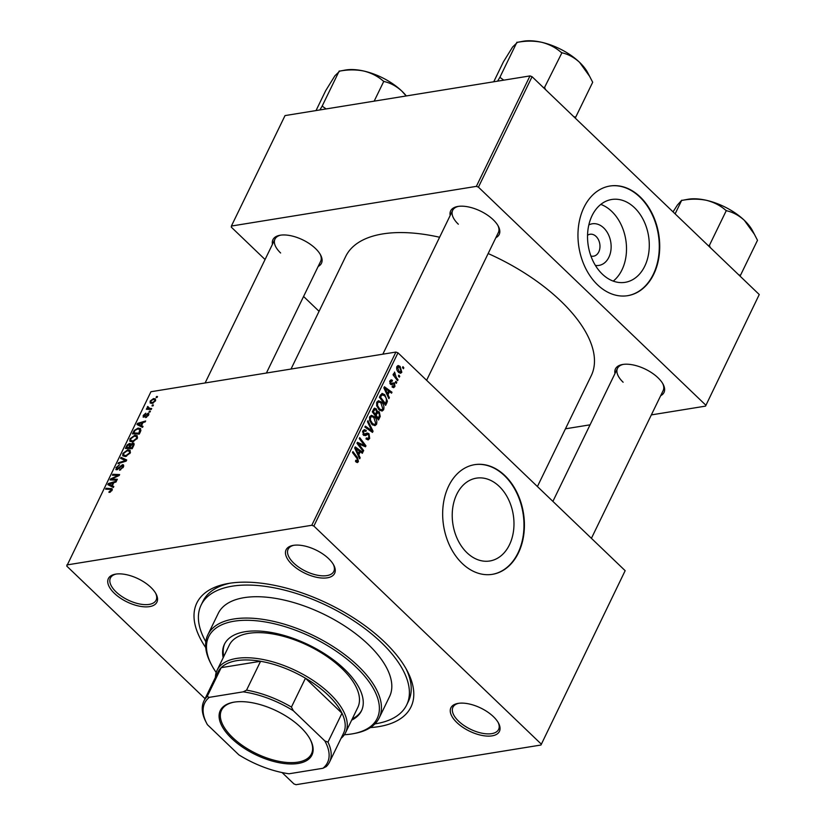 <?xml version="1.0" encoding="UTF-8"?>
<svg xmlns="http://www.w3.org/2000/svg" width="826" height="826" viewBox="0 0 826 826"><rect width="100%" height="100%" fill="white"/><g stroke="black" fill="none" stroke-linecap="round" stroke-linejoin="round"><path stroke-width="1.24" d="M588.824 224.94A21.073 15.343 -99.2 0 1 603.723 227.935A21.073 15.343 -99.2 0 1 610.528 252.457A21.073 15.343 -99.2 0 1 595.381 265.404M590.91 256.019A11.11 8.084 80.8 0 0 593.584 256.184A11.11 8.084 80.8 0 0 599.872 248.13A11.11 8.084 80.8 0 0 596.073 236.432A11.11 8.084 80.8 0 0 590.032 234.254A11.11 8.084 80.8 0 0 587.544 235.265M634.523 207.729A41.961 30.541 80.8 0 0 611.705 199.489A41.961 30.541 80.8 0 0 587.947 229.927A41.961 30.541 80.8 0 0 602.299 274.098A41.961 30.541 80.8 0 0 625.117 282.337A41.961 30.541 80.8 0 0 648.875 251.899A41.961 30.541 80.8 0 0 634.523 207.729M613.233 281.108A41.961 30.541 80.8 0 0 611.746 211.415A41.961 30.541 80.8 0 0 600.812 204.404M640.171 196.908A55.548 40.422 80.8 0 0 609.96 186.015A55.548 40.422 80.8 0 0 578.51 226.293A55.548 40.422 80.8 0 0 597.508 284.774A55.548 40.422 80.8 0 0 627.719 295.677A55.548 40.422 80.8 0 0 659.169 255.389A55.548 40.422 80.8 0 0 640.171 196.908M627.502 295.708A55.548 40.422 80.8 0 0 658.756 255.317A55.548 40.422 80.8 0 0 639.737 196.98A55.548 40.422 80.8 0 0 609.743 186.046M466.989 552.759A41.961 30.541 -99.2 0 1 452.638 508.579A41.961 30.541 -99.2 0 1 476.395 478.151A41.961 30.541 -99.2 0 1 499.214 486.38A41.961 30.541 -99.2 0 1 513.565 530.56A41.961 30.541 -99.2 0 1 489.808 560.988A41.961 30.541 -99.2 0 1 466.989 552.759M504.862 475.57A55.548 40.422 80.8 0 0 474.651 464.666A55.548 40.422 80.8 0 0 443.211 504.954A55.548 40.422 80.8 0 0 462.199 563.435A55.548 40.422 80.8 0 0 492.41 574.328A55.548 40.422 80.8 0 0 523.86 534.05A55.548 40.422 80.8 0 0 504.862 475.57M492.193 574.359A55.548 40.422 80.8 0 0 523.447 533.968A55.548 40.422 80.8 0 0 504.438 475.631A55.548 40.422 80.8 0 0 474.434 464.697M114.38 593.326A26.979 12.855 25.9 0 1 115.289 574.194A26.979 12.855 25.9 0 1 150.91 587.41A26.979 12.855 25.9 0 1 156.083 594.008A26.979 12.855 25.9 0 1 145.593 606.873A26.979 12.855 25.9 0 1 114.38 593.326M116.136 574.06A25.389 12.101 -154.1 0 0 110.416 578.014A25.389 12.101 -154.1 0 0 116.063 591.891A25.389 12.101 -154.1 0 0 139.284 603.92A25.389 12.101 -154.1 0 0 156.093 600.203A25.389 12.101 -154.1 0 0 155.67 593.254M292.084 564.54A26.979 12.855 25.9 0 1 292.993 545.418A26.979 12.855 25.9 0 1 328.614 558.624A26.979 12.855 25.9 0 1 333.797 565.221A26.979 12.855 25.9 0 1 323.296 578.086A26.979 12.855 25.9 0 1 292.084 564.54M293.839 545.274A25.389 12.101 -154.1 0 0 288.119 549.238A25.389 12.101 -154.1 0 0 293.767 563.115A25.389 12.101 -154.1 0 0 316.998 575.133A25.389 12.101 -154.1 0 0 333.807 571.416A25.389 12.101 -154.1 0 0 333.374 564.478M456.892 722.574A26.979 12.855 25.9 0 1 457.8 703.442A26.979 12.855 25.9 0 1 493.421 716.658A26.979 12.855 25.9 0 1 498.594 723.256A26.979 12.855 25.9 0 1 488.104 736.121A26.979 12.855 25.9 0 1 456.892 722.574M458.647 703.308A25.389 12.101 -154.1 0 0 452.927 707.262A25.389 12.101 -154.1 0 0 458.575 721.139A25.389 12.101 -154.1 0 0 481.795 733.168A25.389 12.101 -154.1 0 0 498.605 729.451A25.389 12.101 -154.1 0 0 498.181 722.502M614.978 373.528A26.979 12.855 25.9 0 1 622.36 364.534A26.979 12.855 25.9 0 1 657.981 377.75A26.979 12.855 25.9 0 1 663.164 384.348A26.979 12.855 25.9 0 1 660.666 395.706M623.207 364.4A25.389 12.101 -154.1 0 0 617.487 368.365A25.389 12.101 -154.1 0 0 623.134 382.231M450.18 215.493A26.979 12.855 25.9 0 1 457.563 206.51A26.979 12.855 25.9 0 1 493.184 219.716A26.979 12.855 25.9 0 1 498.357 226.314A26.979 12.855 25.9 0 1 495.858 237.681M458.409 206.376A25.389 12.101 -154.1 0 0 452.679 210.331A25.389 12.101 -154.1 0 0 458.337 224.207M272.466 244.279A26.979 12.855 25.9 0 1 279.849 235.286A26.979 12.855 25.9 0 1 315.47 248.502A26.979 12.855 25.9 0 1 320.643 255.1A26.979 12.855 25.9 0 1 318.155 266.457M280.695 235.152A25.389 12.101 -154.1 0 0 274.975 239.117A25.389 12.101 -154.1 0 0 280.623 252.993M205.746 647.636A119.027 56.705 25.9 0 1 227.336 583.652A119.027 56.705 25.9 0 1 384.482 641.936A119.027 56.705 25.9 0 1 407.311 671.042A119.027 56.705 25.9 0 1 370.378 727.582M229.834 583.228A114.267 54.433 -154.1 0 0 202.938 601.307L201.11 605.076A114.267 54.433 -154.1 0 0 205.819 641.761M537.416 486.545L591.24 375.696A136.486 65.027 -154.1 0 0 560.864 301.118A136.486 65.027 -154.1 0 0 488.156 253.541M150.415 411.162L149.971 412.071L148.99 412.06L149.444 411.121L150.415 411.162M153.409 404.998L152.965 405.917L151.984 405.896L152.438 404.967L153.409 404.998M137.292 438.369L132.573 441.91L129.837 441.249L129.961 438.823L134.783 435.25L137.23 435.736L137.292 438.369M143.022 426.381L142.547 427.372L137.002 424.512L137.55 423.387L145.655 420.971L145.211 421.89L143.012 422.52L141.494 425.638L143.022 426.381M133.895 445.183L132.191 448.704L125.387 448.435L127.194 444.956L129.486 443.469L130.735 444.378L132.779 443.035L133.926 443.304L133.895 445.183M130.529 443.655L131.086 444.718M126.719 459.968L126.151 461.125L117.984 463.696L118.428 462.766L125.428 460.578L120.586 458.327L121.061 457.346L126.719 459.968M109.569 492.317L108.929 492.348L109.269 491.449L111.252 490.334L110.416 489.364L105.604 489.178L106.058 488.249L112.16 488.775L112.099 490.252L109.569 492.317M111.768 490.83L110.416 489.364M117.344 479.276L116.889 480.195L110.106 479.916L110.57 478.956L118.17 475.404L112.388 475.218L112.832 474.289L119.636 474.558L119.161 475.518L111.562 479.08L117.344 479.276M625.158 570.683L540.968 745.021L625.158 570.683L397.977 352.836L313.87 526.059L311.794 525.274L395.912 352.062L150.941 391.73L66.751 566.078L205.054 698.693M311.794 525.274L66.834 564.953M113.823 486.514L113.348 487.505L107.803 484.645L108.351 483.53L116.456 481.104L116.012 482.023L113.812 482.652L112.295 485.771L113.823 486.514M116.755 469.808L115.95 467.681L119.543 464.739L116.817 467.568L117.158 468.91L122.485 464.677L123.497 464.883L123.353 467.082L119.491 470.211L122.506 467.155L122.114 465.585L118.903 468.507L115.795 469.633M123.57 466.576L122.114 465.585M117.478 469.581L116.683 468.817L117.726 469.457M130.198 452.978L125.49 456.52L122.744 455.849L122.878 453.433L127.7 449.85L130.136 450.346L130.198 452.978M143.796 417.171L143.177 415.509L145.841 413.165L143.838 415.447L144.612 416.118L148.04 413.227L148.577 415.127L145.665 417.605L147.916 415.199L147.658 414.136L143.074 417.027M148.329 415.592L147.658 414.136M143.838 415.447L144.674 416.81M148.928 414.074L148.04 413.227L148.732 413.372M140.544 431.492L139.274 434.094L132.48 433.836L134.184 430.501L138.107 428.085L140.657 428.601L140.544 431.492M155.505 400.868L152.273 403.398L150.187 403.026L150.187 401.075L153.502 398.576L155.464 398.937L155.505 400.868M148.783 409.345L147.265 407.094L147.761 406.444L149.733 408.416L151.695 408.519L151.251 409.448L146.305 409.252L147.451 408.137M148.04 407.156L149.609 409.386M157.508 396.552L157.064 397.471L156.083 397.451L156.537 396.521L157.508 396.552M540.968 745.021L296.007 784.7L293.932 783.915L282.089 772.568M396.748 382.438L396.304 383.347L395.406 382.201L395.86 381.271L396.748 382.438L395.716 382.603M399.743 376.274L399.299 377.183L398.4 376.036L398.855 375.107L399.743 376.274L398.71 376.439M383.625 409.748L382.066 411.069L379.144 409.872L376.635 405.7L376.852 402.086L378.514 400.734L381.436 402.025C383.656 404.141 384.389 406.712 383.625 409.748L379.743 410.377M389.366 397.657L388.881 398.648L383.884 387.879L384.431 386.754L391.989 392.247L391.545 393.166L389.5 391.627L387.983 394.756L389.366 397.657L388.488 397.791M374.064 408.447L376.233 408.756L377.348 411.596L379.289 411.844L380.228 416.459L378.525 419.98L372.268 411.802L374.736 408.106M376.532 411.73L377.967 411.296M373.053 431.234L372.485 432.401L364.865 427.063L365.309 426.133L371.845 430.718L367.467 421.694L367.942 420.713L373.053 431.234L371.246 431.533M356.016 461.951L355.779 460.258L357.648 460.784L356.915 458.327L352.485 452.545L352.939 451.615L357.524 457.604L358.432 461.631L357.39 462.581L356.016 461.951M355.49 461.063L357.648 460.784M363.677 450.552L363.233 451.471L356.987 443.283L357.451 442.323L364.586 445.482L359.269 438.585L359.713 437.656L365.97 445.834L365.505 446.794L358.36 443.655L363.677 450.552L362.655 450.717M541.051 743.896L313.87 526.059M360.157 457.79L359.682 458.781L354.684 448.012L355.232 446.897L362.79 452.38L362.346 453.298L360.301 451.77L358.783 454.889L360.157 457.79L359.289 457.934M366.001 438.905L368.902 437.615L368.592 434.703L367.869 434.362L365.526 435.601L363.502 435.178L362.841 430.945L364.287 429.634L366.259 430.46L365.887 431.44L364.638 430.862L363.647 431.75L363.905 434.218L367.322 433.02L368.974 433.733L369.687 438.451L368.138 439.928L366.001 438.905L366.362 437.914L367.776 438.678L366.052 438.957M367.869 434.362L363.409 435.075M362.882 434.383L364.689 434.476M376.532 424.347L374.973 425.669L372.051 424.471L369.552 420.31L369.759 416.696L371.421 415.344L374.343 416.634C376.563 418.741 377.296 421.312 376.532 424.347L372.65 424.977M392.133 387.033L392.391 385.949L394.291 385.856L394.095 383.904L391.545 384.668L390.43 384.235L389.913 380.931L391.142 379.795L392.464 380.332L392.113 381.333L390.522 381.581L390.76 383.212L394.487 382.934L394.911 386.506L393.641 387.683L392.133 387.033M392.113 386.744L394.291 385.856M393.568 383.677L390.646 384.41M392.113 381.333L389.655 381.726M391.359 383.522L392.03 383.192M386.878 402.768L385.618 405.37L379.361 397.192L382.056 393.413L384.761 394.683L387.394 401.199L386.878 402.768L385.577 402.974M401.828 372.247L400.61 373.269L398.751 372.485C396.945 370.874 396.335 368.871 396.924 366.496L398.111 365.505L400.083 366.393L401.828 372.247L398.999 372.702M398.039 379.795L397.585 380.714L393.031 374.777L393.486 373.848L394.425 375.087L394.487 372.072L396.232 377.379L398.039 379.795L397.007 379.96M403.842 367.828L403.398 368.737L402.499 367.591L402.954 366.661L403.842 367.828L402.809 367.993M759.249 294.531L705.538 406.124L759.249 294.531L532.068 76.694L478.43 187.151L476.365 186.366L529.993 75.909L285.032 115.588L231.394 226.045L231.321 227.171L265.063 259.529M476.365 186.366L231.394 226.045M319.063 311.309L303.576 296.472M705.538 406.124L651.342 414.9M590.074 424.822L565.449 428.808M705.611 404.988L478.43 187.151M439.608 237.248A136.486 65.027 -154.1 0 0 345.691 256.463L291.02 369.046M529.993 75.909L532.068 76.694M591.416 538.325L663.175 390.543A25.389 12.101 -154.1 0 0 662.741 383.594M266.406 373.032L320.664 261.295A25.389 12.101 -154.1 0 0 320.23 254.346M426.608 380.29L498.367 232.519A25.389 12.101 -154.1 0 0 497.944 225.57M395.912 352.062L397.977 352.836M374.942 723.886A114.267 54.433 -154.1 0 0 406.691 704.898L408.519 701.129A114.267 54.433 -154.1 0 0 406.093 668.812M362.955 445.741L364.586 445.482M363.956 446.154L365.97 445.834M357.39 443.82L358.36 443.655M361.416 452.596L362.79 452.38M359 451.977L360.301 451.77M357.937 455.023L358.783 454.889M356.729 450.407L358.205 453.608L359.424 451.11L355.655 448.311L356.729 450.407L355.861 450.542M357.348 453.742L358.205 453.608M354.881 448.435L355.655 448.311M356.491 457.769L357.524 457.604M356.078 462.013L358.432 461.631M366.135 439.029L369.687 438.451M363.471 435.065L367.673 434.393M362.903 430.831L366.114 430.315M362.81 431.027L366.259 430.46M362.5 431.936L363.647 431.75M364.875 434.393L368.974 433.733M370.409 430.945L371.845 430.718M373.011 416.851L374.343 416.634M370.43 420.104L372.526 423.593L374.56 424.44L375.747 423.501L373.817 417.471L371.741 416.572L370.564 417.502L370.43 420.104L369.532 420.248M371.39 423.779L372.526 423.593M369.428 417.688L370.564 417.502M378.938 416.665L380.228 416.459M373.548 409.19L376.233 408.756M376.367 412.319L379.289 411.844M372.423 411.998L373.445 411.833L375.396 414.384L376.119 412.897L376.553 411.131L375.82 409.696L373.331 409.613M374.364 414.549L375.396 414.384M372.908 410.481L374.209 410.264L373.445 411.833M375.82 409.696L374.209 410.264M375.097 415.499L376.129 415.333L378.236 418.101L379.475 415.447L378.824 412.742L376.233 412.649M377.214 418.266L378.236 418.101M375.768 413.609L377.069 413.403L376.129 415.333M378.824 412.742L377.069 413.403M390.017 380.724L392.464 380.332M389.831 383.357L390.76 383.212M391.71 383.388L394.487 382.934M392.061 386.96L394.911 386.506M390.615 392.464L391.989 392.247M388.199 391.844L389.5 391.627M387.136 394.89L387.983 394.756M385.928 390.275L387.415 393.465L388.623 390.977L384.864 388.179L385.928 390.275L385.061 390.409M386.547 393.61L387.415 393.465M384.08 388.303L384.864 388.179M383.45 394.9L384.761 394.683M386.289 401.374L387.394 401.199M380.538 397.223L385.329 403.491L385.897 402.314C386.898 399.722 386.351 397.471 384.276 395.561L381.86 394.859L380.538 397.223L379.516 397.399M384.307 403.656L385.329 403.491M380.373 395.096L382.366 394.621L380.466 394.931M380.105 402.241L381.436 402.025M377.523 405.504L379.619 408.984L381.653 409.841L382.841 408.901L380.91 402.871L378.824 401.963L377.658 402.902L377.523 405.504L376.625 405.649M378.484 409.169L379.619 408.984M376.511 403.088L377.658 402.902M398.586 366.63L400.083 366.393M396.779 366.847L398.204 366.62L397.543 367.136L399.123 371.493L401.199 371.628L399.629 367.302L396.656 367.281M398.018 371.669L399.123 371.493M398.731 372.464L401.199 371.628M393.403 375.252L394.425 375.087M393.909 373.383L395.107 373.197M393.94 373.62L394.714 373.497M111.644 479.978L110.57 478.956M113.874 475.28L112.832 474.289M112.543 480.02L111.562 479.08M108.908 484.067L108.351 483.53M113.585 487.01L112.295 485.771M110.023 484.563L111.665 485.409L112.873 482.921L108.836 484.077L112.801 487.226M113.503 487.175L111.665 485.409M111.324 486.462L108.836 484.077M113.42 483.447L112.873 482.921M110.054 492.203L109.269 491.449M110.498 492.007L109.889 491.429M107.081 489.229L106.058 488.249M112.315 489.673L111.035 488.445M120.493 469.942L119.842 469.313M120.689 469.86L120.08 469.282M123.033 467.671L122.506 467.155M116.569 468.259L115.95 467.681M123.755 465.895L122.485 464.677M119.037 463.355L118.428 462.766M126.048 461.166L125.428 460.578M123.57 459.752L121.061 457.346M123.497 454.032L122.878 453.433M128.773 450.882L127.7 449.85M129.878 453.557L129.269 451.192L127.173 450.779L123.735 453.319L123.673 455.043L125.201 456.561M123.673 455.043L125.965 455.601L129.352 453.051M126.605 456.21L125.965 455.601M130.962 444.884L129.486 443.469M134.173 444.367L132.779 443.035M126.626 447.547L128.753 447.63L129.878 444.708L129.073 444.367L127.39 445.978L126.626 447.547L127.658 448.528M129.775 448.611L128.753 447.63M130.632 445.431L129.073 444.367M129.548 447.661L131.84 447.744L133.069 445.142L132.315 443.954L129.548 447.661L130.57 448.642M132.397 448.281L131.84 447.744M133.977 445.018L132.315 443.954M133.647 445.699L133.069 445.142M146.543 417.326L145.913 416.727M143.703 416.025L143.177 415.509M138.107 423.924L137.55 423.387M142.784 426.866L141.494 425.638M139.222 424.419L140.864 425.276L142.072 422.788L138.035 423.945L142 427.094M142.702 427.042L140.864 425.276M140.523 426.33L138.035 423.945M142.63 423.315L142.072 422.788M139.098 429.035L138.107 428.085M133.719 432.938L138.933 433.144L139.78 429.406L137.612 429.004L135.051 430.439L133.719 432.938L134.752 433.918M139.491 433.671L138.933 433.144M140.059 432.504L139.501 431.967M130.591 439.422L129.961 438.823M135.867 436.273L134.783 435.25M136.971 438.947L136.362 436.593L134.266 436.169L130.828 438.709L130.766 440.434L132.294 441.951M130.766 440.434L133.058 440.991L136.445 438.441M133.688 441.6L133.058 440.991M155.618 400.6L153.502 398.576M150.848 401.002L150.9 402.19L152.624 402.499L154.823 400.971L154.751 399.836L153.058 399.485L150.848 401.002M153.254 403.098L152.624 402.499M153.109 405.607L152.438 404.967M147.782 409.314L146.749 408.323M148.05 407.848L147.265 407.094M150.115 411.771L149.444 411.121M157.208 397.161L156.537 396.521M300.602 727.221A50.944 24.274 25.9 0 1 310.37 739.683A50.944 24.274 25.9 0 1 290.556 763.978A50.944 24.274 25.9 0 1 231.621 738.392A50.944 24.274 25.9 0 1 233.345 702.276A50.944 24.274 25.9 0 1 300.602 727.221M233.83 702.193A49.994 23.82 -154.1 0 0 221.513 710.226A49.994 23.82 -154.1 0 0 232.633 737.535A49.994 23.82 -154.1 0 0 278.352 761.211A49.994 23.82 -154.1 0 0 311.443 753.89A49.994 23.82 -154.1 0 0 310.132 739.239M324.814 740.922L327.963 742.109A69.828 33.267 25.9 0 1 329.533 762.057L343.554 733.189A69.828 33.267 -154.1 0 0 341.985 713.241A69.828 33.267 -154.1 0 0 328.015 695.027A69.828 33.267 -154.1 0 0 305.455 678.208A69.828 33.267 -154.1 0 0 260.582 661.275A69.828 33.267 -154.1 0 0 221.192 667.656A69.828 33.267 -154.1 0 0 217.919 672.188L203.908 701.057A69.828 33.267 25.9 0 1 207.171 696.524L209.298 697.34A68.238 32.513 -154.1 0 0 206.82 723.607A68.238 32.513 -154.1 0 0 207.409 724.691L238.859 754.85A68.238 32.513 -154.1 0 0 289.017 773.776L322.925 768.283A68.238 32.513 -154.1 0 0 324.814 740.922L293.364 710.773A68.238 32.513 -154.1 0 0 243.205 691.847L209.298 697.34M215.421 677.341A71.418 34.021 25.9 0 1 217.104 670.237A71.418 34.021 25.9 0 1 264.382 659.778A71.418 34.021 25.9 0 1 329.698 693.603A71.418 34.021 25.9 0 1 345.588 732.621A71.418 34.021 25.9 0 1 341.045 738.351M327.963 742.109L341.985 713.241L305.455 678.208L291.433 707.077L293.364 710.773M243.205 691.847L246.561 690.144L260.582 661.275L221.192 667.656L207.171 696.524M206.686 723.339L205.478 721.005A69.828 33.267 25.9 0 1 203.908 701.057M329.533 762.057A69.828 33.267 25.9 0 1 326.27 766.58L322.925 768.283M246.561 690.144A69.828 33.267 25.9 0 1 291.433 707.077M351.659 720.138A76.178 36.292 -154.1 0 0 361.458 710.856A76.178 36.292 -154.1 0 0 344.504 669.225A76.178 36.292 -154.1 0 0 274.831 633.15A76.178 36.292 -154.1 0 0 224.404 644.311A76.178 36.292 -154.1 0 0 223.175 657.744M224.724 643.681A76.178 36.292 -154.1 0 0 223.784 656.494M344.359 734.737A93.637 44.604 -154.1 0 0 353.167 733.705A93.637 44.604 -154.1 0 0 356.316 667.315A93.637 44.604 -154.1 0 0 247.996 620.295A93.637 44.604 -154.1 0 0 211.58 664.951A93.637 44.604 -154.1 0 0 216.206 672.509M211.58 664.951L210.806 663.485A95.217 45.368 25.9 0 1 207.884 634.729A95.217 45.368 25.9 0 1 270.918 620.791A95.217 45.368 25.9 0 1 358.009 665.89A95.217 45.368 25.9 0 1 379.196 717.918A95.217 45.368 25.9 0 1 354.798 733.395L353.167 733.705M379.196 717.918L389.562 696.576A95.217 45.368 -154.1 0 0 368.365 644.548A95.217 45.368 -154.1 0 0 281.284 599.449A95.217 45.368 -154.1 0 0 218.24 613.398L207.884 634.729M406.691 704.898A114.267 54.433 -154.1 0 0 381.261 642.463A114.267 54.433 -154.1 0 0 276.762 588.339A114.267 54.433 -154.1 0 0 201.11 605.076M217.104 670.237L229.298 645.127A71.418 34.021 25.9 0 1 276.576 634.678A71.418 34.021 25.9 0 1 341.892 668.492A71.418 34.021 25.9 0 1 357.782 707.521L345.588 732.621M352.268 718.878A76.178 36.292 -154.1 0 0 361.747 710.226M754.406 234.305L752.6 230.857A42.942 20.454 25.9 0 0 744.371 220.356A42.942 20.454 -154.1 0 0 726.994 208.059A42.942 20.454 -154.1 0 0 706.488 200.326C714.025 202.256 720.478 205.591 725.827 210.331L726.735 210.806C733.003 212.21 738.878 215.39 744.371 220.356L754.406 234.305L757.494 240.304L740.426 275.44L738.527 274.666M710.515 247.8L709.297 245.601L726.364 210.454M709.297 245.601L708.76 245.477A49.281 23.479 -154.1 0 1 709.668 245.952M675.11 213.862L681.729 200.233L682.266 200.357C690.598 198.767 698.662 198.756 706.488 200.326A42.942 20.454 -154.1 0 0 687.676 199.324L682.214 200.346M673.035 211.869L677.413 205.034L681.729 200.233M740.024 276.101L740.426 275.44M740.261 275.678A49.281 23.479 -154.1 0 0 740.055 275.089M316.028 110.57L325.712 90.623L334.902 75.785L339.754 71.108C348.076 69.518 356.151 69.508 363.977 71.077C371.514 73.008 377.967 76.343 383.316 81.082L384.224 81.557C390.491 82.961 396.366 86.141 401.849 91.108L406.185 95.971M374.168 101.154L383.853 81.206M326.136 108.929L322.15 106.131L339.218 70.984M322.15 106.131L319.879 109.941M406.32 95.94A42.942 20.454 -154.1 0 0 401.849 91.108A42.942 20.454 -154.1 0 0 363.977 71.077A42.942 20.454 -154.1 0 0 345.165 70.086L339.703 71.098M322.687 106.255A49.281 23.479 -154.1 0 0 321.995 106.368M545.707 89.776L544.489 87.566L561.928 52.781C568.205 54.175 574.08 57.366 579.563 62.322L589.599 76.281L592.686 82.27L575.464 117.653A49.281 23.479 -154.1 0 0 575.361 117.354A49.281 23.479 -154.1 0 0 575.247 117.055L573.719 116.631M493.741 81.784L503.426 61.836L512.616 46.999L517.458 42.332C525.842 40.742 533.916 40.732 541.68 42.291C549.28 44.253 555.722 47.588 561.03 52.296L561.556 52.42M503.839 80.153L499.864 77.355L497.582 81.165M499.864 77.355L516.931 42.209M544.489 87.566L543.962 87.442A49.281 23.479 -154.1 0 1 544.871 87.928M589.599 76.281L587.792 72.822A42.942 20.454 -154.1 0 0 579.563 62.322A42.942 20.454 -154.1 0 0 541.68 42.291A42.942 20.454 25.9 0 0 522.868 41.3L517.417 42.322M500.391 77.479A49.281 23.479 -154.1 0 0 499.699 77.582M358.866 443.934L360.663 443.645M361.045 444.956L362.996 444.636M358.825 445.699L359.878 445.524M363.812 435.436L366.568 434.992M368.365 429.52L369.872 429.272M379.888 396.108L381.189 395.902M395.169 377.554L396.232 377.379M114.267 480.092L113.214 479.08M123.962 461.817L123.322 461.197M127.028 446.721L126.481 446.185M130.023 446.67L129.476 446.143M133.223 446.567L132.676 446.04M134.091 432.174L133.544 431.637M150.797 409.428L149.733 408.416M357.111 461.249L355.603 461.497M364.638 430.862L362.738 431.172M371.741 416.572L369.666 416.903M374.56 424.44L372.402 424.791M391.214 380.962L389.8 381.189M378.824 401.963L376.759 402.293M381.653 409.841L379.495 410.181M111.273 489.55L112.068 490.314M129.269 451.192L130.456 452.338M129.754 444.502L130.663 445.369M148.019 414.208L148.701 414.858M143.796 416.211L144.529 416.903M139.78 429.406L140.947 430.522M136.362 436.593L137.55 437.728M150.9 402.19L152.17 403.408M154.751 399.836L155.598 400.651M206.82 723.607L206.459 722.905M552.893 501.382L617.487 368.365M205.127 382.954L274.975 239.117M452.679 210.331L382.841 354.178"/></g></svg>
